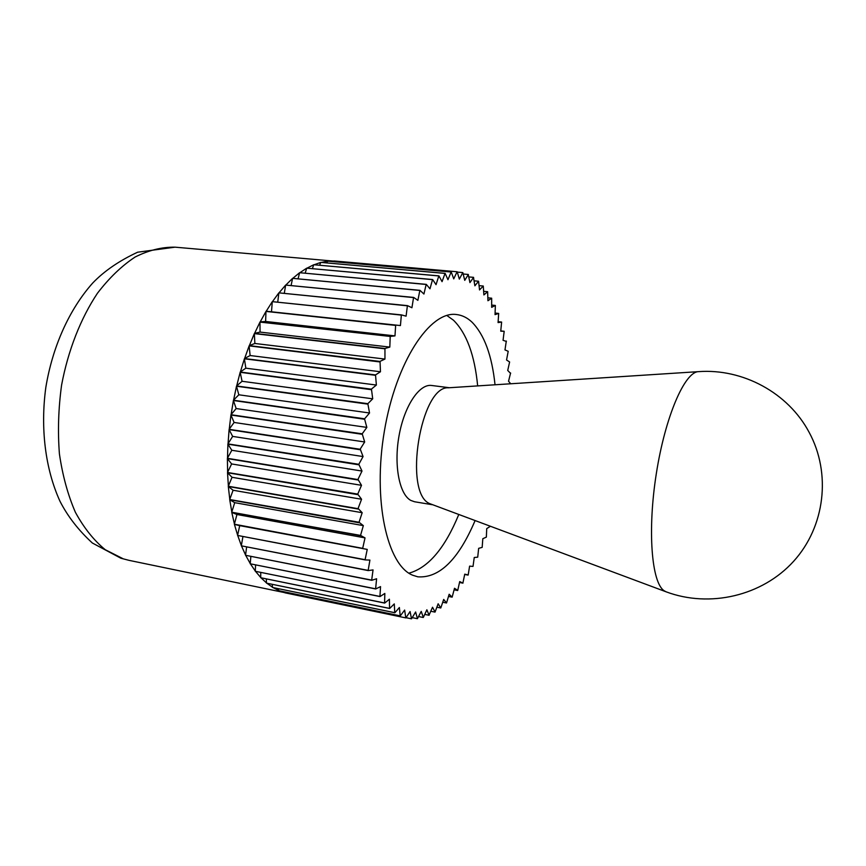 <?xml version="1.0" encoding="UTF-8"?>
<svg xmlns="http://www.w3.org/2000/svg" width="866" height="866" viewBox="0 0 866 866"><rect width="100%" height="100%" fill="white"/><g stroke="black" fill="none" stroke-linecap="round" stroke-linejoin="round"><path stroke-width="1.3" d="M237.576 535.437L239.72 525.63L367.238 549.412L365.095 559.696L237.576 535.437L365.149 559.912L369.912 560.096L368.158 570.391L241.311 545.818L368.223 570.586L373.051 569.904L371.676 580.112L245.533 555.279L371.752 580.296L376.602 578.759L375.617 588.815L250.209 563.788L375.692 588.967L380.542 586.607L379.936 596.447L255.286 571.279L380.022 596.577L384.829 593.437L384.591 602.974L260.731 577.73L384.677 603.093L389.419 599.207L389.548 608.397L266.49 583.132L389.646 608.484L394.279 603.905L394.755 612.684L272.509 587.451L394.864 612.76L399.378 607.521L400.189 615.845L278.755 590.688L400.287 615.899L404.649 610.065L405.786 617.891L285.163 592.864L279.772 590.926M446.824 315.462L453.481 320.214C466.622 333.237 474.676 355.136 477.664 385.911M475.055 520.661C458.46 559.588 439.387 578.315 417.845 576.832L412.79 575.262C387.113 565.292 372.521 500.364 384.385 431.073C395.978 361.728 429.98 310.678 456.414 314.52C462.076 315.148 467.272 317.681 471.992 322.141C484.278 334.612 491.964 355.493 495.027 384.785M483.672 291.333L487.634 291.701L483.888 294.927L483.271 286.029L479.526 289.937L478.584 281.233L474.871 285.812L473.518 277.488L469.935 282.608L468.257 274.609L464.75 280.357L462.823 272.584L459.337 279.101L457.194 271.762L334.417 261.002L457.075 271.762L453.73 278.884L451.251 272.011L327.662 261.164L451.143 272.021L447.949 279.729L445.156 273.375L320.756 262.398L445.037 273.418L442.05 281.656L438.943 275.886L313.752 264.736L438.824 275.94L436.042 284.676L432.643 279.545L306.694 268.168L432.524 279.631L429.98 288.811L426.299 284.362L299.614 272.703L426.18 284.47L423.918 294.039L419.967 290.327L292.589 278.343L419.848 290.456L417.877 300.35L413.688 297.428L285.65 285.076L413.558 297.579L411.924 307.744L407.507 305.633L278.874 292.849L407.388 305.806L406.089 316.155L401.478 314.91L272.292 301.649L401.359 315.094L400.428 325.562L266.089 311.219L400.428 325.562M491.682 305.092L495.352 305.449L491.661 307.333L491.671 298.196L487.937 300.74L487.634 291.701M498.134 321.697L501.62 322.055L498.069 322.596L498.675 313.427L495.038 314.629L495.352 305.449M506.394 341.442L503.049 340.295L504.196 331.277L500.743 331.169L501.62 322.055M510.615 373.43L507.725 370.453L509.619 361.977L506.545 359.996L508.201 351.293L504.975 349.918L506.307 341.031M510.745 383.768L508.548 381.257L510.583 372.965M285.163 592.864L405.894 617.913L410.073 611.537L411.512 618.822L415.615 611.97L417.444 618.67L421.222 611.374L423.322 617.458L426.873 609.783L429.049 615.152L432.524 607.239L435.078 612.035L438.142 603.775L440.783 607.986L443.695 599.424L446.52 602.985L449.162 594.249L452.149 597.15L454.509 588.274L457.735 590.385L459.716 581.573L462.877 583.121L464.75 574.169L468.192 574.937L469.599 566.137L473.02 566.418L474.243 557.509L477.718 557.163L478.649 548.351L482.167 547.377L482.817 538.706L486.356 537.115L486.724 528.617L490.297 526.344M468.095 575.1L464.696 574.461M457.638 590.515L454.109 589.833M446.52 602.985L442.764 602.238M434.97 612.1L430.857 611.266M423.203 617.49L418.559 616.538M411.512 618.822L406.046 617.685M278.755 590.688L278.473 588.728M278.722 590.493L273.126 587.624M266.49 583.132L266.317 578.964M266.479 582.905L261.11 577.903M255.286 571.279L255.578 564.989M255.297 571.051L250.49 563.982M245.533 555.279L246.626 547.02M245.565 555.041L241.538 546.035M237.63 535.199L234.426 524.439L367.238 549.412M239.72 525.63L234.556 524.46M362.681 548.351L234.372 524.211L236.948 514.501L365.03 537.894L362.681 548.351M363.341 525.63L360.473 535.664L231.742 512.207L234.718 502.67L363.341 525.63L359.044 522.252L229.707 499.52L233.084 490.243L362.183 512.715L358.957 522.49M234.437 523.973L231.785 512.445L360.548 535.415L365.03 537.894M231.817 511.979L229.739 499.769L358.989 522.75M234.718 502.67L229.858 499.844M361.566 499.249L358.015 508.678L228.288 486.237L232.045 477.296L361.566 499.249L357.755 494.107L227.509 472.468L231.623 463.938L361.501 485.317L357.658 494.334M229.782 499.292L228.31 486.497L358.134 509.046L358.113 508.45L362.183 512.715M228.375 486.021L227.52 472.739L357.658 494.616M232.045 477.296L227.628 472.847M361.999 471.05L357.885 479.558L227.39 458.309L231.817 450.266L361.999 471.05L358.805 464.295L227.931 443.89L232.651 436.399L363.07 456.566L358.697 464.49M227.617 472.251L227.39 458.59L357.961 479.981L357.983 479.353L361.501 485.317M227.498 458.114L227.91 444.171L358.676 464.782M231.817 450.266L228.007 444.312M364.683 441.974L360.104 449.259L229.133 429.32L234.101 422.456L364.683 441.974L362.205 433.812L230.973 414.727L236.169 408.546L366.848 427.403L362.085 433.974M228.05 443.706L229.1 429.601L360.148 449.725L360.224 449.075L363.07 456.566M229.252 429.146L230.93 415.009L362.042 434.267M234.101 422.456L231.016 415.193M369.533 412.985L364.629 418.787L233.463 400.233L238.832 394.788L369.533 412.985L367.844 403.686L236.559 385.955L242.069 381.289L372.716 398.815L367.725 403.805M364.64 419.285L366.848 427.403M233.593 400.092L236.494 386.225L367.66 404.097M238.832 394.788L236.548 386.442M376.374 385.045L371.319 389.18L240.25 372.023L245.836 368.18L376.374 385.045L375.519 374.935L244.483 358.546L250.122 355.536L380.466 371.763L375.389 375.01M236.699 385.846L240.163 372.293L371.276 389.689L371.449 389.072L372.716 398.815M240.38 371.925L244.396 358.795L375.314 375.281M245.836 368.18L244.429 359.033M384.959 359.076L379.903 361.436L249.235 345.631L254.875 343.477L384.959 359.076L384.948 348.5L254.452 333.378L260.06 332.089L389.819 347.093L384.818 348.533M244.623 358.47L249.137 345.87L379.828 361.934L380.033 361.371L380.466 371.763M249.376 345.577L254.344 333.605L384.72 348.781M254.875 343.477L254.355 333.854M394.983 335.889L390.09 336.43L260.092 321.881L265.613 321.459L394.983 335.889L395.654 325.194M254.593 333.345L259.973 322.098L390.209 336.419L389.819 347.093M260.222 321.871L265.97 311.424L395.546 325.4M265.613 321.459L265.97 311.663M272.563 301.487L278.874 292.849M277.748 302.028L278.841 293.098M285.953 284.946L292.589 278.343M291.106 285.455L292.535 278.581M299.982 272.628L306.694 268.168M305.2 273.115L306.629 268.384M314.239 264.715L320.756 262.398M319.63 265.191L320.68 262.593M328.766 261.24L334.417 261.002M334.038 261.705L334.319 261.164L175.073 247.167C161.974 246.962 148.681 250.242 135.172 256.996C121.814 265.786 109.235 277.867 97.447 293.249C80.69 318.385 68.111 350.362 61.583 385.11C58.39 408.514 57.665 431.452 59.418 453.925C62.579 475.575 67.905 495.038 75.407 512.326C83.959 527.968 93.907 540.438 105.262 549.715L123.351 558.873L129.012 560.345L285.13 592.723M463.256 274.013L468.333 274.457M474.178 280.833L478.584 281.233M468.896 276.936L473.605 277.358M457.291 272.097L462.823 272.584M321.405 262.42L327.662 261.164M326.85 262.896L327.575 261.348M307.105 268.114L313.752 264.736M312.399 268.601L313.676 264.942M292.914 278.246L299.614 272.703M298.088 278.744L299.56 272.931M279.155 292.708L285.65 285.076M284.308 293.228L285.618 285.315M266.23 311.23L272.292 301.649M271.502 311.663L272.27 301.898M260.06 332.089L259.973 322.336M250.122 355.536L249.159 346.108M242.069 381.289L240.218 372.51M231.103 414.576L233.409 400.503L364.64 419.274M236.169 408.546L233.474 400.709M232.651 436.399L229.187 429.763M231.623 463.938L227.487 458.72M233.084 490.243L228.429 486.595M236.948 514.501L231.915 512.499M241.311 545.818L242.913 536.649M241.354 545.58L237.782 535.675M250.209 563.788L250.859 556.492M250.231 563.55L245.782 555.485M260.731 577.73L260.742 572.491M260.731 577.514L255.611 571.463M272.509 587.451L272.238 584.377M272.498 587.235L266.945 583.294M285.13 592.68L284.99 592.008M417.336 618.681L412.313 617.642M429.092 615.282L424.741 614.395M440.783 607.986L436.875 607.196M452.149 597.15L448.523 596.436M462.953 583.154L459.51 582.493M500.765 330.92L504.196 331.277M495.103 313.07L498.675 313.427M487.861 297.828L491.671 298.196M479.104 285.65L483.271 286.029M458.742 514.588C444.821 548.351 428.215 567.88 408.925 573.173M666.127 591.824L429.579 503.568C403.155 492.743 420.627 385.706 448.371 387.795L698.505 371.644C684.692 371.795 665.207 416.633 656.32 473.615C647.303 530.566 651.589 582.905 664.222 590.807L666.127 591.824C709.665 608.127 762.188 595.981 793.592 561.33C825.038 526.734 831.447 473.377 809.115 432.286C788.179 392.796 742.79 368.364 698.505 371.644M449.389 387.73L431.636 385.478C419.404 383.606 404.422 405.808 399.107 435.403C393.651 464.955 399.302 494.356 410.852 500.44L414.533 501.75L432.188 504.705M129.012 560.345L120.894 558.234L92.359 543.014C78.535 530.317 67.743 516.417 60.003 501.306C45.248 468.95 40.291 428.215 45.811 387.524C52.447 346.995 69.107 309.573 92.684 283.063C104.191 271.069 119.172 260.785 137.651 252.201L175.073 247.167"/></g></svg>
